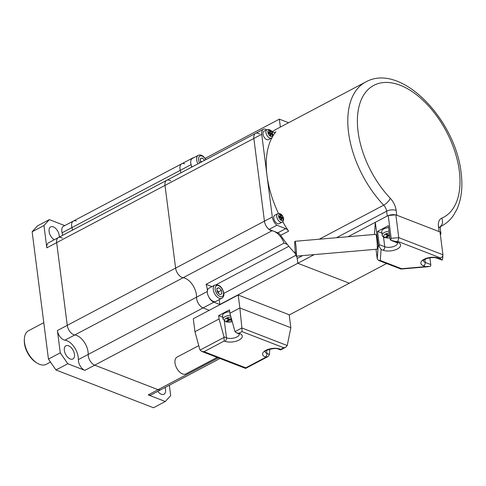 <?xml version="1.0" encoding="UTF-8"?>
<svg xmlns="http://www.w3.org/2000/svg" width="486" height="486" viewBox="0 0 486 486"><rect width="100%" height="100%" fill="white"/><g stroke="black" fill="none" stroke-linecap="round" stroke-linejoin="round"><path stroke-width="0.73" d="M88.276 355.819A8.141 4.647 -117.9 0 1 88.203 354.428A8.141 4.647 62.1 0 0 88.276 355.819A8.141 4.647 62.1 0 0 94.721 365.162A8.141 4.647 -117.9 0 1 88.276 355.819M57.415 330.547L175.604 268.102L165.003 185.397L175.604 268.102A8.141 4.647 62.1 0 0 183.125 277.725L74.783 334.969A8.141 4.647 -117.9 0 1 67.262 325.341A8.141 4.647 62.1 0 0 74.783 334.969A14.38 8.207 -117.9 0 1 76.691 335.462A14.38 8.207 -117.9 0 1 88.203 354.428L196.544 297.183A14.38 8.207 62.1 0 0 185.032 278.223A14.38 8.207 62.1 0 0 183.125 277.725A14.38 8.207 -117.9 0 1 196.411 294.729A14.38 8.207 -117.9 0 1 196.544 297.183A8.141 4.647 62.1 0 0 196.617 298.574A8.141 4.647 62.1 0 0 203.057 307.917L209.253 310.317L203.057 307.917L84.874 370.362A8.141 4.647 -117.9 0 1 78.428 361.019A8.141 4.647 -117.9 0 1 78.355 359.628A14.38 8.207 62.1 0 0 66.843 340.668A14.38 8.207 62.1 0 0 64.936 340.17A8.141 4.647 -117.9 0 1 57.415 330.547L60.27 352.848L67.791 363.747L84.874 370.362M71.661 226.105A8.141 4.647 -117.9 0 1 73.38 221.045A8.141 4.647 62.1 0 0 71.661 226.105A8.141 4.647 62.1 0 0 71.958 227.582A14.38 8.207 -117.9 0 1 72.469 230.139A14.38 8.207 -117.9 0 0 71.958 227.582A8.141 4.647 -117.9 0 1 71.661 226.105M184.595 163.794A8.141 4.647 62.1 0 0 181.715 163.806A8.141 4.647 62.1 0 0 180.002 168.861A8.141 4.647 62.1 0 0 180.294 170.337A14.38 8.207 -117.9 0 1 180.804 172.895A14.38 8.207 62.1 0 0 180.294 170.337L62.105 232.782A8.141 4.647 -117.9 0 1 61.813 231.306A8.141 4.647 -117.9 0 1 63.532 226.251L181.715 163.806A8.141 4.647 62.1 0 0 180.294 170.337L191.083 164.633M67.262 325.341L56.668 242.636A8.141 4.647 -117.9 0 1 58.387 237.575A8.141 4.647 62.1 0 0 56.668 242.636L46.82 247.842A8.141 4.647 -117.9 0 1 48.539 242.781L166.722 180.336A8.141 4.647 62.1 0 0 165.003 185.397L56.668 242.636L67.262 325.341M219.982 358.492L151.11 394.881A8.141 4.647 -117.9 0 1 148.23 394.893L158.078 389.687L94.721 365.162L158.078 389.687A8.141 4.647 62.1 0 0 160.957 389.681A8.141 4.647 -117.9 0 1 158.078 389.687L218.335 357.854M170.72 180.895A8.141 4.647 62.1 0 0 166.722 180.336A8.141 4.647 62.1 0 0 165.003 185.397L253.844 138.455L264.439 221.16A8.141 4.647 62.1 0 0 271.96 230.789A14.38 8.207 -117.9 0 1 284.067 243.109L287.262 244.349M284.067 243.109L206.064 284.322A14.38 8.207 -117.9 0 1 207.249 289.006A14.38 8.207 -117.9 0 1 207.382 290.822M288.605 122.727L279.353 119.149L280.367 127.077M272.798 131.451L271 130.752M259.554 133.954A8.141 4.647 62.1 0 0 255.563 133.395A8.141 4.647 62.1 0 0 253.844 138.455L264.439 221.16L175.604 268.102A8.141 4.647 62.1 0 0 183.125 277.725L271.96 230.789M296.897 256.11L297.815 263.272L349.337 283.216L386.589 263.54M205.183 158.333L279.353 119.149M191.022 160.088A8.141 4.647 -117.9 0 1 192.553 158.078A8.141 4.647 -117.9 0 1 193.689 157.768M191.642 167.172A14.38 8.207 62.1 0 0 191.302 165.319M208.476 296.369A8.141 4.647 62.1 0 0 213.895 302.195L219.812 304.485L297.815 263.272L349.337 283.216L289.206 314.989M207.322 291.491L196.544 297.183A8.141 4.647 62.1 0 0 203.057 307.917L213.895 302.195M219.812 304.485L219.192 299.662M206.064 284.322L211.957 286.606M282.761 221.677A81.393 46.449 62.1 0 0 288.581 231.184L280.701 235.352A5.425 3.098 62.1 0 0 277.84 232.824L285.719 228.657L276.899 225.243A8.141 4.647 -117.9 0 1 272.318 216.999L267.021 175.646A81.393 46.449 62.1 0 0 278.502 213.451M280.701 235.352A81.393 46.449 62.1 0 0 294.273 252.416L295.324 251.857M319.278 239.203L383.697 205.165A81.393 46.449 -117.9 0 1 348.565 132.556A81.393 46.449 -117.9 0 1 365.745 81.97L276.321 129.215A81.393 46.449 62.1 0 0 272.227 131.888M266.729 129.762L264.56 128.924A8.141 4.647 62.1 0 0 263.442 129.233A8.141 4.647 62.1 0 0 261.723 134.294L267.021 175.646A81.393 46.449 -117.9 0 1 272.038 137.556M272.725 136.329A81.393 46.449 -117.9 0 1 275.854 131.876A5.425 3.098 -117.9 0 1 275.301 132.332A5.425 3.098 -117.9 0 1 273.381 132.338L271.753 131.706M438.475 226.78L439.089 231.585L396.764 215.201L396.151 210.395A13.565 7.74 62.1 0 0 390.294 198.294A74.607 42.58 62.1 0 1 358.091 131.736A74.607 42.58 62.1 0 1 400.233 85.275A74.607 42.58 62.1 0 1 459.3 170.92A74.607 42.58 62.1 0 1 441.677 218.19A13.565 7.74 62.1 0 0 438.475 226.78A6.78 3.056 -7.3 0 1 440.273 228.523L440.365 226.239M302.59 255.618L297.195 258.467L297.815 263.272L314.193 254.615M297.195 258.467A6.78 3.87 62.1 0 0 296.594 256.134M295.682 254.281A6.78 3.87 62.1 0 0 294.273 252.416M277.84 232.824L269.019 229.41A8.141 4.647 -117.9 0 1 264.439 221.16L272.318 216.999M263.442 129.233L255.563 133.395A8.141 4.647 62.1 0 0 253.844 138.455L261.723 134.294M276.899 225.243L269.019 229.41M285.719 228.657A5.425 3.098 -117.9 0 1 288.581 231.184M440.371 234.756A6.78 3.056 172.7 0 0 440.893 233.323A6.78 3.056 172.7 0 0 440.024 232.071M395.598 214.867A6.78 3.056 172.7 0 0 388.472 215.48M348.061 236.718L387.239 216.021L386.625 211.216L336.458 237.721M59.268 237.113A7.46 4.259 62.1 0 0 59.225 235.449A7.46 4.259 62.1 0 0 55.823 228.602A7.46 4.259 62.1 0 0 50.678 226.889A7.46 4.259 62.1 0 0 49.104 231.53A7.46 4.259 62.1 0 0 54.28 239.744M70.239 358.99A7.46 4.259 62.1 0 0 72.882 358.978A7.46 4.259 62.1 0 0 74 352.368A7.46 4.259 62.1 0 0 68.55 345.777A7.46 4.259 62.1 0 0 65.908 345.789A7.46 4.259 62.1 0 0 64.79 352.399A7.46 4.259 62.1 0 0 70.239 358.99M157.798 391.352A7.46 4.259 62.1 0 0 163.958 394.243A7.46 4.259 62.1 0 0 165.538 389.608A7.46 4.259 62.1 0 0 165.046 387.518M37.112 363.103L36.146 362.513A17.636 10.066 -117.9 0 1 24.446 343.402A17.636 10.066 -117.9 0 1 24.3 340.091L24.355 338.961A18.99 10.838 62.1 0 0 24.513 342.527A18.99 10.838 62.1 0 0 37.112 363.103A18.99 10.838 62.1 0 0 46.267 364.306L50.501 362.064M76.259 221.033A8.141 4.647 62.1 0 0 73.38 221.045M62.621 235.339A14.38 8.207 62.1 0 0 62.105 232.782M64.936 340.17L74.783 334.969A14.38 8.207 -117.9 0 1 76.691 335.462A14.38 8.207 -117.9 0 1 88.203 354.428L78.355 359.628M43.965 225.54L32.143 231.786L37.507 225.869L49.323 219.623L43.965 225.54L46.82 247.842M67.791 363.747L55.969 369.992L48.454 359.093L32.143 231.786M48.454 359.093L60.27 352.848M64.76 225.601L49.323 219.623M55.969 369.992L153.497 407.754L165.313 401.509L170.677 395.592L169.353 385.246M148.23 394.893L165.313 401.509M62.384 238.134A8.141 4.647 62.1 0 0 58.387 237.575M43.783 322.655L28.522 330.723A18.99 10.838 62.1 0 0 24.355 338.961M197.93 163.849A7.46 4.259 -117.9 0 1 196.678 159.991A7.46 4.259 -117.9 0 1 198.252 155.356L192.347 158.479A7.46 4.259 62.1 0 0 190.767 163.114A7.46 4.259 62.1 0 0 192.019 166.971M204.563 160.344L202.279 157.962L200.202 158.807L200.736 162.367M200.232 159.044L202.279 157.962M201.611 161.905L200.445 160.69M207.388 292.827A7.46 4.259 -117.9 0 1 208.962 288.186L214.873 285.063A7.46 4.259 62.1 0 0 213.293 289.705A7.46 4.259 62.1 0 0 216.695 296.545A7.46 4.259 62.1 0 0 221.841 298.258L215.93 301.381A7.46 4.259 -117.9 0 1 210.79 299.668A7.46 4.259 -117.9 0 1 207.388 292.827M221.865 293.769L219.787 294.607L217.26 291.983L216.817 288.52L218.894 287.676L221.422 290.3L221.865 293.769M217.06 290.397L218.463 291.861L221.422 290.3M218.463 291.861L218.67 293.447M216.847 288.757L218.894 287.676M273.782 218.22A4.751 2.709 -117.9 0 1 274.784 215.268L277.743 213.706A4.751 2.709 62.1 0 0 276.741 216.659A4.751 2.709 62.1 0 0 278.903 221.009A4.751 2.709 62.1 0 0 282.178 222.102L279.225 223.663A4.751 2.709 -117.9 0 1 275.951 222.57A4.751 2.709 -117.9 0 1 273.782 218.22M280.562 217.807L279.183 217.272L279.025 216.07L280.41 216.604L280.179 214.8L281.096 215.158L281.327 216.963L282.706 217.497L282.864 218.694L281.479 218.159L281.71 219.964L280.793 219.605L280.562 217.807M280.665 218.597L281.479 218.159M281.752 218.269L282.706 217.497M281.722 218.014L280.343 217.479L281.327 216.963M280.276 215.59L281.096 215.158M280.24 216.689L280.343 217.479M279.146 217.017L280.41 216.604M266.972 129.634L264.02 131.196A4.751 2.709 62.1 0 0 263.017 134.142A4.751 2.709 62.1 0 0 265.18 138.498A4.751 2.709 62.1 0 0 268.454 139.591L271.407 138.03A4.751 2.709 -117.9 0 1 268.132 136.937A4.751 2.709 -117.9 0 1 265.97 132.581A4.751 2.709 -117.9 0 1 266.972 129.634C269.882 129.033 271.832 130.673 272.834 134.549C272.798 136.718 272.318 137.878 271.407 138.03M269.639 132.532L268.26 131.998L268.412 133.2L269.791 133.735L270.022 135.533L270.945 135.892L270.714 134.087L272.093 134.622L271.935 133.419L270.556 132.885L270.325 131.086L269.408 130.728L269.639 132.532L268.381 132.945M269.505 131.518L270.325 131.086M270.988 134.197L269.572 133.407L269.469 132.617M269.572 133.407L270.556 132.885M270.951 133.942L271.935 133.419M269.894 134.519L270.714 134.087M388.618 227.588A6.78 3.056 172.7 0 0 381.747 231.543L382.209 235.145A6.78 3.056 -7.3 0 1 389.079 231.19M386.498 236.433L386.595 237.223L385.677 236.864L388.138 235.564L385.841 234.677L386.826 234.155L389.122 235.048L389.547 234.823M386.595 237.223L389.061 235.923L389.717 236.178M388.016 234.617L388.138 235.564M388.94 234.975L389.061 235.923M229.72 311.66A6.78 3.056 172.7 0 0 224.72 312.99A6.78 3.056 172.7 0 0 222.594 315.633L223.056 319.235A6.78 3.056 -7.3 0 1 225.182 316.593A6.78 3.056 -7.3 0 1 230.467 315.244M231.725 319.818L230.886 319.496L231.536 319.15M231.998 320.827L229.902 320.013L227.442 321.319L226.519 320.96L228.985 319.66L226.683 318.767L227.667 318.251L229.969 319.138L231.336 318.415M227.339 320.529L227.442 321.319M228.863 318.713L228.985 319.66M229.781 319.065L229.902 320.013M228.93 319.247L229.489 318.956M230.856 319.241L230.23 318.998M230.783 318.707L230.886 319.496M295.36 252.137A7.46 0.608 -94.9 0 0 296.253 256.165A7.46 0.608 -94.9 0 0 295.865 245.321A7.46 0.608 -94.9 0 0 294.972 241.299A7.46 0.608 -94.9 0 0 295.36 252.137M296.253 256.165L377.075 249.197A7.46 0.608 -94.9 0 0 376.686 238.353A7.46 0.608 -94.9 0 0 375.793 234.331L294.972 241.299M378.248 245.138L379.013 246.293A2.716 1.865 -68.8 0 0 379.232 244.616L377.537 231.403L388.375 225.68L390.064 238.893A2.716 1.865 -68.8 0 0 390.708 240.181L391.151 238.316L398.769 237.66L442.934 254.761L440.006 231.944L395.847 214.842L398.769 237.66L397.87 241.402L395.774 241.578L397.864 242.393A10.176 4.587 -7.3 0 1 397.378 248.966A10.176 4.587 -7.3 0 1 383.09 250.199L381.091 249.421L380.277 260.466L378.515 260.411L377.233 258.813L378.248 245.138L375.326 222.315L374.427 234.446M391.151 238.316L388.229 215.498L375.326 222.315M377.233 258.813L376.018 249.288M442.673 258.266L442.236 260.125L437.06 258.194A2.716 1.865 -68.8 0 0 438.348 258.066L440.438 258.874L440.504 257.908L397.87 241.402M429.885 257.78L430.754 264.566A2.716 1.865 111.2 0 1 430.535 266.243L425.572 266.644L423.573 265.866A10.176 4.587 -7.3 0 1 424.059 259.293A10.176 4.587 -7.3 0 1 438.348 258.066M388.229 215.498L395.847 214.842M377.537 231.403L381.953 233.11M395.774 241.578L390.708 240.181M440.504 257.908C442.132 257.307 442.94 256.256 442.934 254.761L442.685 258.716M442.236 260.125L440.438 258.874M381.091 249.421L379.013 246.293M380.277 260.466L401.57 268.709L400.986 269.056L378.515 260.411M217.151 357.398L185.883 373.916A9.495 5.419 -117.9 0 1 179.34 371.735A9.495 5.419 -117.9 0 1 175.009 363.03A9.495 5.419 -117.9 0 1 177.013 357.125L198.768 345.631M219.089 318.968L218.657 315.602L229.489 309.88L229.921 313.245L239.871 307.99L238.207 295.014L193.294 318.743L194.959 331.719L219.089 318.968L223.979 336.841L226.488 337.813A7.46 3.366 172.7 0 0 234.677 337.806A7.46 3.366 172.7 0 0 239.319 334.143M229.921 313.245L235.005 331.628L236.542 332.892L239.598 333.451A10.176 4.587 -7.3 0 1 239.112 340.024A10.176 4.587 -7.3 0 1 224.824 341.257L224.198 341.014L204.011 351.682L201.581 351.366L199.849 349.592L194.959 331.719M235.005 331.628L241.888 327.989L239.871 307.99L290.841 327.722L289.176 314.752L238.207 295.014M218.657 315.602L222.795 317.206M266.577 350.442L266.972 353.486L269.475 354.458L269.669 349.246M290.841 327.722L287.22 345.54L285.78 347.186L283.739 347.763L242.004 331.604L238.972 333.208M224.198 341.014L223.979 336.841M269.475 354.458L267.974 356.596L265.933 357.174L265.307 356.931A10.176 4.587 -7.3 0 1 265.793 350.351A10.176 4.587 -7.3 0 1 280.082 349.124L280.708 349.367L283.739 347.763M287.22 345.54L241.888 327.989L242.004 331.604M204.011 351.682L245.369 367.653M267.974 356.596L245.594 368.406L201.581 351.366M264.985 351.572L264.973 351.779C263.321 351.22 274.79 346.785 278.794 349.252L280.586 349.932L285.78 347.186M280.337 349.179L280.708 349.367M223.87 293.362L295.895 255.308M216.167 284.687L288.836 246.287M365.745 81.97C401.248 62.135 455.485 119.884 461.105 172.664C462.897 186.642 461.542 198.768 457.04 209.041L453.724 215.012C450.558 219.708 446.585 223.335 441.792 225.893A81.393 46.449 -117.9 0 1 440.261 226.646M440.28 226.537A6.78 5.565 -113 0 0 441.677 218.19M274.608 132.532L275.854 131.876M390.294 198.294A6.78 2.46 -43.5 0 1 383.697 205.165A6.78 3.87 -117.9 0 1 386.625 211.216A6.78 3.056 -7.3 0 1 396.151 210.395M205.754 159.712A6.105 3.481 62.1 0 0 200.846 155.793A6.105 3.481 62.1 0 0 198.586 159.827A6.105 3.481 62.1 0 0 199.594 162.968M215.201 289.541A6.105 3.481 -117.9 0 1 218.651 285.738A6.105 3.481 -117.9 0 1 223.481 292.748A6.105 3.481 -117.9 0 1 220.03 296.545A6.105 3.481 -117.9 0 1 215.201 289.541M278.642 216.495A3.39 1.938 -117.9 0 1 280.562 214.381A3.39 1.938 -117.9 0 1 283.247 218.275A3.39 1.938 -117.9 0 1 281.327 220.383A3.39 1.938 -117.9 0 1 278.642 216.495M272.476 134.203A3.39 1.938 62.1 0 0 269.791 130.309A3.39 1.938 62.1 0 0 267.877 132.417A3.39 1.938 62.1 0 0 270.556 136.311A3.39 1.938 62.1 0 0 272.476 134.203M389.31 233.001A5.425 2.448 172.7 0 0 384.189 234.957A5.425 2.448 172.7 0 0 385.155 237.563A5.425 2.448 172.7 0 0 389.93 237.83M230.965 317.054A5.425 2.448 172.7 0 0 226.257 318.154A5.425 2.448 172.7 0 0 225.461 321.41A5.425 2.448 172.7 0 0 232.205 321.58M401.57 268.709L425.572 266.644M379.232 244.616L384.754 246.754A7.46 3.366 172.7 0 0 392.943 246.748A7.46 3.366 172.7 0 0 397.578 243.085M383.521 237.119L384.754 246.754A2.716 1.865 -68.8 0 1 383.09 250.199M424.843 259.384L425.232 262.428L430.754 264.566M423.276 260.654A7.46 3.366 172.7 0 0 425.232 262.428A2.716 1.865 111.2 0 1 423.573 265.866M397.864 242.393A2.716 1.865 111.2 0 1 396.576 242.52L391.734 240.643M245.74 367.841L265.933 357.174M224.362 321.21L226.488 337.813A2.716 1.865 -68.8 0 1 224.824 341.257M265.01 351.712A7.46 3.366 172.7 0 0 266.972 353.486A2.716 1.865 -68.8 0 1 265.307 356.931M200.038 350.102L224.082 337.393M236.542 332.892L238.31 333.578A2.716 1.865 -68.8 0 0 239.598 333.451M278.794 349.252A2.716 1.865 -68.8 0 0 280.082 349.124M192.553 158.078L181.715 163.806M255.563 133.395L166.722 180.336M441.792 225.893L440.249 226.713M440.893 233.323L440.273 228.523M198.252 155.356L199.703 154.961L201.35 155.21L203.391 156.395L205.973 159.596M214.873 285.063C219.222 284.267 222.217 286.94 223.839 293.094C224.107 295.591 223.439 297.31 221.841 298.258M277.743 213.706C280.653 213.105 282.603 214.745 283.605 218.621C283.563 220.79 283.089 221.95 282.178 222.102M389.948 237.976L384.511 237.63C382.792 236.688 382.02 235.862 382.209 235.145M223.056 319.235L226.239 321.999L232.247 321.738M396.576 242.52L397.572 242.945M437.06 258.194C434.691 257.24 431.246 257.361 426.744 258.552C423.804 260.01 422.638 260.733 423.239 260.721L423.251 260.514M400.986 269.056L428.439 266.692M238.31 333.578L239.306 334.003"/></g></svg>
